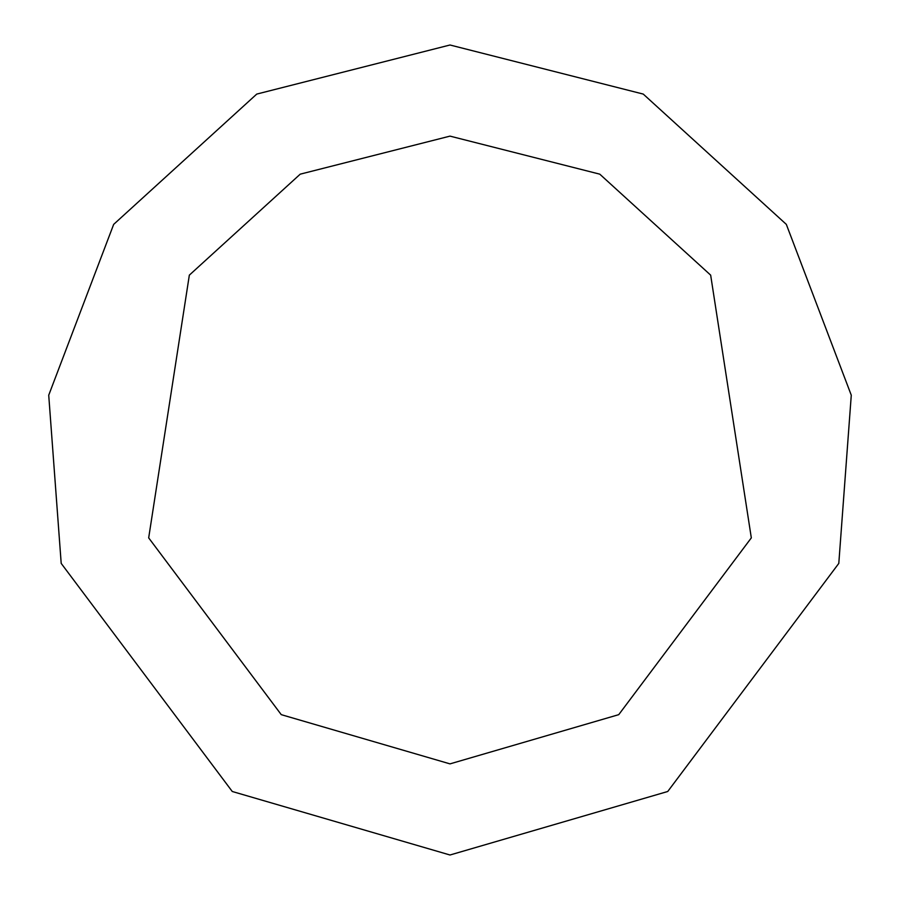 <?xml version="1.0" encoding="UTF-8"?>
<svg xmlns="http://www.w3.org/2000/svg" width="900" height="900" viewBox="0 0 900 900"><rect width="100%" height="100%" fill="white"/><g stroke="black" fill="none" stroke-linecap="round" stroke-linejoin="round"><path stroke-width="1.35" d="M450 855L667.732 791.494L838.8 563.4L851.276 395.201L786.33 224.381L643.252 94.084L450 45L256.748 94.084L113.67 224.381L48.724 395.201L61.2 563.4L232.268 791.494L450 855M450 763.875L618.739 714.656L751.32 537.885L710.663 275.141L599.771 174.161L450 136.125L300.229 174.161L189.338 275.141L148.68 537.885L281.261 714.656L450 763.875"/></g></svg>
